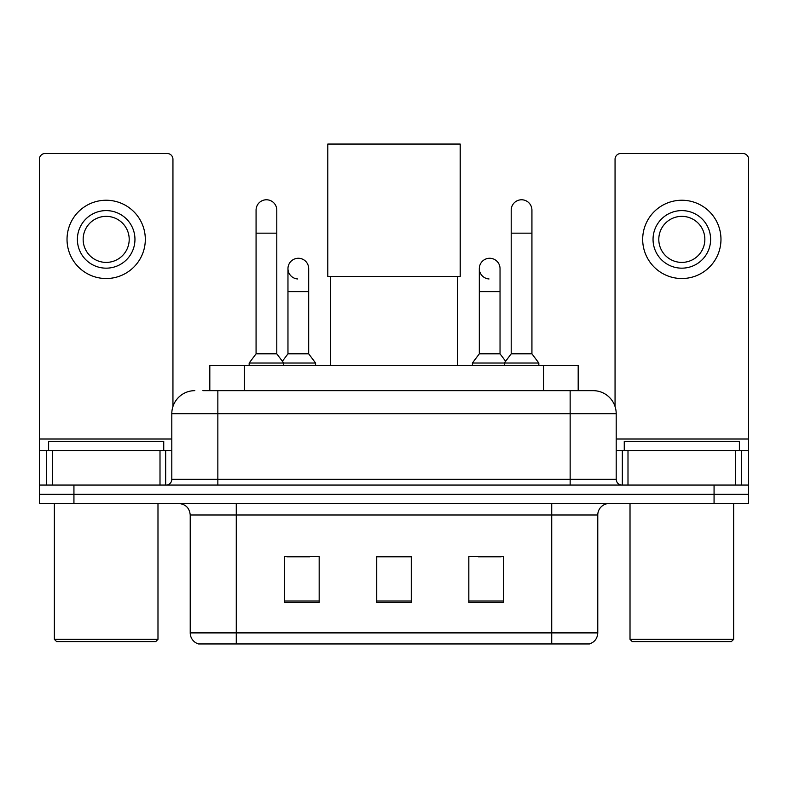 <?xml version="1.0" encoding="UTF-8"?>
<svg xmlns="http://www.w3.org/2000/svg" width="788" height="788" viewBox="0 0 788 788"><rect width="100%" height="100%" fill="white"/><g stroke="black" fill="none" stroke-linecap="round" stroke-linejoin="round"><path stroke-width="1.18" d="M209.815 390.661L209.815 365.337L578.185 365.337L578.185 390.661M203.412 390.661L592.822 390.661M202.89 390.661L217.852 390.661L217.852 413.69L171.804 413.69L171.804 479.311A5.752 5.752 0 0 1 166.041 485.063M194.823 390.661A23.029 23.029 0 0 0 171.804 413.69M593.177 390.661A23.029 23.029 0 0 1 616.196 413.69L616.196 479.311C616.541 482.808 618.462 484.728 621.959 485.063M73.934 485.063L39.4 485.063L39.4 494.283L73.934 494.283L39.4 494.283L39.4 503.493L73.934 503.493L73.934 494.283L714.066 494.283L73.934 494.283L73.934 485.063L714.066 485.063L714.066 494.283L748.6 494.283L714.066 494.283L714.066 503.493L73.934 503.493M714.066 503.493L748.6 503.493L748.6 450.529L748.6 485.063L714.066 485.063M597.777 632.892C597.462 638.408 594.694 642.092 589.493 643.944L551.728 643.944L551.728 632.892L597.777 632.892L597.777 514.997A11.515 11.515 0 0 1 609.291 503.493M190.223 632.892L236.272 632.892L236.272 643.944L551.728 643.944L198.507 643.944A11.515 11.515 0 0 1 190.223 632.892L190.223 514.997C189.534 508.014 185.702 504.172 178.709 503.493M503.374 602.613L503.374 556.564L468.83 556.564L468.83 602.613L503.374 602.613M319.17 602.613L319.17 556.564L284.626 556.564L284.626 602.613L319.17 602.613M411.267 602.613L411.267 556.564L376.733 556.564L376.733 602.613L411.267 602.613M286.812 556.801L309.842 556.801M478.158 556.801L501.188 556.801M411.267 556.801L376.733 556.801M160.003 485.063L160.003 450.529L52.353 450.529L52.353 485.063M172.946 406.5L172.946 159.255A5.752 5.752 0 0 0 167.194 153.493L45.152 153.493A5.752 5.752 0 0 0 39.4 159.255L39.4 450.529L52.353 450.529M160.003 450.529L171.804 450.529M39.4 485.063L39.4 450.529M106.173 210.603A28.782 28.782 0 0 0 77.391 239.385A28.782 28.782 0 0 0 106.173 268.166A28.782 28.782 0 0 0 134.955 239.385A28.782 28.782 0 0 0 106.173 210.603M106.173 216.355A23.029 23.029 0 0 0 83.154 239.385A23.029 23.029 0 0 0 106.173 262.404A23.029 23.029 0 0 0 129.202 239.385A23.029 23.029 0 0 0 106.173 216.355M106.173 278.528A39.144 39.144 0 0 0 145.317 239.385A39.144 39.144 0 0 0 106.173 200.241A39.144 39.144 0 0 0 67.029 239.385A39.144 39.144 0 0 0 106.173 278.528M155.679 641.649L56.667 641.649L54.362 639.344L157.984 639.344L155.679 641.649M54.362 503.493L54.362 639.344M157.984 503.493L157.984 639.344M163.737 450.529L163.737 441.319L48.61 441.319L48.61 450.529M330.674 276.45L330.674 365.337M457.326 276.45L457.326 365.337M327.798 144.056L460.202 144.056L460.202 276.45L327.798 276.45L327.798 144.056M256.07 233.159L276.795 233.159L276.795 353.822L256.07 353.822L256.07 210.14A10.362 10.362 0 0 1 267.083 199.797A10.362 10.362 0 0 1 276.795 210.14A10.362 10.362 0 0 0 267.083 199.797M256.07 353.822L249.166 363.032L249.166 365.337M276.795 353.822L283.71 363.032L249.166 363.032M308.689 353.822L308.689 291.649L287.965 291.649L287.965 353.822L308.689 353.822L315.594 363.032L283.71 363.032L283.71 365.337M511.205 233.159L531.93 233.159L531.93 353.822L511.205 353.822L511.205 210.14A10.362 10.362 0 0 1 522.217 199.797A10.362 10.362 0 0 1 531.93 210.14A10.362 10.362 0 0 0 522.217 199.797M511.205 353.822L504.29 363.032L504.29 365.337M531.93 353.822L538.834 363.032L472.406 363.032L472.406 365.337M538.834 363.032L538.834 365.337M297.677 278.962A10.362 10.362 0 0 1 287.965 268.619A10.362 10.362 0 0 1 298.977 258.287A10.362 10.362 0 0 1 308.689 268.619L308.689 291.649M287.965 353.822L282.38 361.268M315.594 363.032L315.594 365.337M489.023 278.962A10.362 10.362 0 0 1 479.311 268.619A10.362 10.362 0 0 1 490.323 258.287A10.362 10.362 0 0 1 500.035 268.619L500.035 291.649L479.311 291.649L479.311 268.619M500.035 291.649L500.035 353.822L479.311 353.822L479.311 291.649M479.311 353.822L472.406 363.032M500.035 353.822L505.62 361.268M735.647 485.063L735.647 450.529L627.997 450.529L627.997 485.063M735.647 450.529L748.6 450.529L748.6 159.255A5.752 5.752 0 0 0 742.848 153.493L620.806 153.493A5.752 5.752 0 0 0 615.054 159.255L615.054 406.5M616.196 450.529L627.997 450.529M681.827 210.603A28.782 28.782 0 0 0 653.045 239.385A28.782 28.782 0 0 0 681.827 268.166A28.782 28.782 0 0 0 710.609 239.385A28.782 28.782 0 0 0 681.827 210.603M681.827 216.355A23.029 23.029 0 0 0 658.798 239.385A23.029 23.029 0 0 0 681.827 262.404A23.029 23.029 0 0 0 704.846 239.385A23.029 23.029 0 0 0 681.827 216.355M681.827 278.528A39.144 39.144 0 0 0 720.971 239.385A39.144 39.144 0 0 0 681.827 200.241A39.144 39.144 0 0 0 642.683 239.385A39.144 39.144 0 0 0 681.827 278.528M731.333 641.649L632.321 641.649L630.016 639.344L733.638 639.344L731.333 641.649M630.016 503.493L630.016 639.344M733.638 503.493L733.638 639.344M739.39 450.529L739.39 441.319L624.263 441.319L624.263 450.529M244.349 390.661L244.349 365.337M543.651 390.661L543.651 365.337M217.852 485.063L217.852 479.311L616.196 479.311M171.804 479.311L217.852 479.311L217.852 413.69L570.148 413.69L570.148 485.063M616.196 413.69L570.148 413.69L570.148 390.661M551.728 503.493L551.728 514.997L190.223 514.997M597.777 514.997L551.728 514.997L551.728 632.892L236.272 632.892L236.272 503.493M411.267 601.017L376.733 601.017M319.17 601.017L284.626 601.017M503.374 601.017L468.83 601.017M171.804 439.014L39.4 439.014M165.667 450.529L165.667 485.063M39.489 450.529L39.489 485.063M46.679 485.063L46.679 450.529M748.6 439.014L616.196 439.014M748.511 485.063L748.511 450.529M741.321 450.529L741.321 485.063M622.333 485.063L622.333 450.529M276.795 233.159L276.795 210.14M531.93 233.159L531.93 210.14M287.965 291.649L287.965 268.619"/></g></svg>
